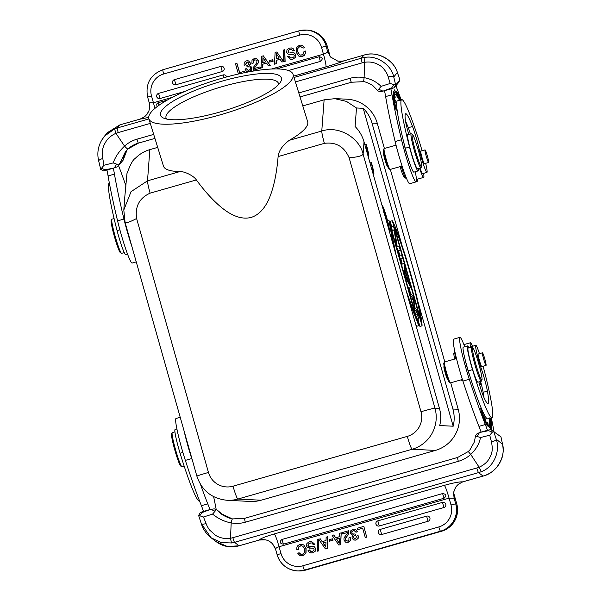 <?xml version="1.0" encoding="UTF-8"?>
<svg xmlns="http://www.w3.org/2000/svg" width="601" height="601" viewBox="0 0 601 601"><rect width="100%" height="100%" fill="white"/><g stroke="black" fill="none" stroke-linecap="round" stroke-linejoin="round"><path stroke-width="0.9" d="M422.045 325.847L392.303 220.725C396.239 227.456 404.909 252.856 410.641 273.463C416.576 294.077 422.24 319.326 422.045 325.847L419.926 326.456L418.063 319.875M410.528 293.25L409.041 288.014M402.272 264.072L400.912 259.279M399.725 255.087L398.546 250.902M397.359 246.703L396.9 245.11M391.597 226.352L390.177 221.333L392.303 220.725M409.071 301.003L418.784 325.682L416.658 326.29L415.689 324.405M407.546 285.971L408.695 288.112L410.821 287.503L405.615 277.805L404.255 273.012L404.045 263.561L405.097 269.518L408.485 281.486L410.821 287.503M404.045 263.561L401.919 264.17L401.964 266.251M349.128 157.77L420.985 411.723A13.312 0.391 -15.8 0 1 434.959 408.139L363.102 154.179C359.856 138.546 339.325 125.128 321.775 131.026C321.798 133.054 322.662 137.163 324.375 143.354C335.997 141.821 344.253 146.621 349.128 157.77C357.347 157.139 362.005 155.944 363.102 154.187L364.026 141.828C362.328 135.931 359.353 130.823 355.101 126.51L356.491 107.985L363.222 108.323L402.009 245.388M417.875 301.462L453.177 426.214L439.714 425.546A33.28 33.138 -87.1 0 0 439.451 408.364L434.959 408.139A33.28 33.138 92.9 0 1 412.143 449.255A13.312 1.157 -105.9 0 1 407.298 436.394A19.968 19.886 92.9 0 0 420.985 411.723M402.685 258.776L401.671 255.185L399.177 255.057L400.191 258.648L402.685 258.776L400.011 259.354M391.882 230.619L392.235 231.881M395.946 244.983L397.817 250.264L400.319 250.392L397.644 250.97M302.791 105.919L324.119 99.826L334.847 98.677L346.439 101.389L356.491 107.985M363.222 108.323A33.28 33.138 92.9 0 1 371.989 123.077L377.293 123.34A33.28 33.138 -87.1 0 0 347.07 99.21L334.847 98.602M435.387 450.419L261.119 500.22L237.868 499.055L412.143 449.255L435.387 450.419A33.28 33.138 -87.1 0 0 458.21 409.296L450.712 382.807M371.989 123.077L452.906 409.033A33.28 33.138 92.9 0 1 453.177 426.214M377.293 123.34L384.407 148.485M390.327 169.407L444.793 361.885M157.695 147.388L149.844 149.626L147.508 180.826L131.041 191.681L123.806 209.989L125.091 222.46L196.873 476.142A13.312 0.391 -15.8 0 1 208.457 472.454A19.968 19.886 92.9 0 0 233.023 486.194A13.312 1.157 -105.9 0 0 237.868 499.055A33.28 33.138 92.9 0 1 227.155 500.287L250.399 501.452A33.28 33.138 -87.1 0 0 261.119 500.22M397.284 72.308L397.374 72.503C393.85 60.183 377.894 50.567 363.928 55.127L343.757 60.896M293.604 76.109L325.945 66.869C334.704 64.337 340.602 62.361 343.652 60.934L343.652 60.941C342.908 61.355 340.94 61.415 337.732 61.107L330.64 57.042L327.62 51.769L326.178 46.134L321.52 47.329A17.752 17.677 92.9 0 0 299.689 35.121A4.44 0.383 -105.9 0 1 298.877 30.869A4.44 0.383 -105.9 0 1 298.885 30.869A22.184 22.094 92.9 0 1 326.178 46.134L327.237 46.187L330.122 56.396M295.399 81.931L362.2 62.842A22.184 22.064 40.6 0 1 364.544 62.309L364.116 77.657A31.064 30.891 -139.4 0 0 349.94 78.325A4.44 0.383 -105.9 0 0 351.465 82.239A4.44 0.383 -105.9 0 1 351.465 82.239L363.605 81.668L364.116 77.657C370.719 78.829 376.384 81.728 381.102 86.364L378.69 89.226L382.927 91.149L380.328 91.622M146.697 114.723L148.95 110.734L147.253 114.01L144.713 116.707L139.988 119.163L148.71 117.413M490.912 429.662L500.941 436.792L502.489 444.019C505.922 455.37 497.62 472.702 483.039 476.075L462.755 481.852L458.405 484.226L462.762 481.859C459.389 481.702 453.259 482.866 444.364 485.345L274.341 533.928C265.657 536.46 260.646 538.481 259.301 539.991C260.075 539.57 262.104 539.518 265.394 539.833C267.948 540.269 270.352 541.621 272.591 543.905L275.566 549.179C275.694 548.277 276.858 547.473 279.067 546.737L281.005 553.574L277.136 554.806C280.434 564.482 287.158 569.846 297.307 570.897A22.184 22.094 92.9 0 1 277.159 554.813L275.551 549.179M458.323 461.343A31.064 30.734 -52.5 0 0 470.733 454.431L468.262 451.539L457.616 457.466A4.44 0.383 -105.9 0 0 458.323 461.343L245.306 522.216A31.064 30.734 -52.5 0 1 231.182 522.885C224.586 521.721 218.381 518.791 212.581 514.103L216.503 509.543L224.301 515.838M149.844 149.626C144.142 151.309 139.252 154.262 135.187 158.476C133.061 159.49 130.319 164.524 126.961 173.576L124.745 197.474M278.571 84.531A58.8 13.477 -17.1 0 0 278.436 83.389A58.8 13.477 -17.1 0 0 237.868 82.653A58.8 13.477 -17.1 0 0 166.056 118.021A58.8 13.477 -17.1 0 0 166.59 119.043M204.182 115.993A63.233 14.492 162.9 0 1 163.247 117.939A63.233 14.492 162.9 0 1 216.706 82.728A63.233 14.492 162.9 0 1 280.712 81.736A63.233 14.492 162.9 0 1 204.182 115.993M222.362 78.138A75.441 17.286 162.9 0 1 293.07 74.359A75.441 17.286 162.9 0 1 219.59 115.024A75.441 17.286 162.9 0 1 148.883 118.795A75.441 17.286 162.9 0 1 222.362 78.138M148.883 118.795L163.457 166.079A75.441 17.286 -17.1 0 0 179.984 171.548C185.596 171.503 194.401 176.514 196.354 179.932L150.1 193.154C148.394 186.964 147.53 182.854 147.508 180.826L179.984 171.548M324.375 143.354L278.113 156.568C276.918 170.902 274.672 182.907 271.389 192.583C267.828 203.439 261.608 214.136 251.15 217.427C240.528 220.154 229.657 214.354 220.935 206.999C213.077 200.509 204.881 191.486 196.354 179.932M278.113 156.568C278.736 150.851 282.462 145.427 289.299 140.311A75.441 17.286 -17.1 0 0 307.644 121.642L293.07 74.359M125.068 222.205C125.617 223.497 129.455 222.257 136.6 218.501C134.909 206.444 139.409 197.999 150.1 193.154M342.653 61.167L337.732 61.107M330.64 57.042L327.763 51.769A17.752 1.548 74.1 0 1 329.926 56.118M114.085 218.584L111.891 219.207A17.752 1.548 74.1 0 0 111.816 219.26A17.752 1.548 74.1 0 0 111.778 219.312A17.752 1.548 74.1 0 0 115.565 237.68A17.752 1.548 74.1 0 0 121.5 253.314A17.752 1.548 74.1 0 0 121.642 253.344L124.279 252.593M111.208 220.357A16.866 1.472 74.1 0 0 111.177 220.402A16.866 1.472 74.1 0 0 114.776 237.853A16.866 1.472 74.1 0 0 120.41 252.705L121.5 253.314M109.374 183.17L109.232 183.207A65.231 5.687 74.1 0 0 108.946 183.403A65.231 5.687 74.1 0 0 117.082 230.619A19.968 1.743 74.1 0 0 125.654 254.501L127.51 253.975M106.948 169.993A44.542 3.884 -105.9 0 1 108.075 175.92A130.064 11.336 74.1 0 0 117.586 220.875A31.064 2.704 74.1 0 0 121.522 235.63A31.064 2.704 74.1 0 0 132.167 263.035L136.239 261.871M131.965 246.756A31.064 2.704 -105.9 0 1 127.9 233.804A31.064 2.704 -105.9 0 1 123.956 219.049A130.064 11.336 -105.9 0 1 114.453 174.095A44.542 3.884 74.1 0 0 113.334 168.19M118.502 165.553A110.937 9.669 -105.9 0 1 126.022 186.115M288.465 70.512L320.31 61.415C323.165 59.018 322.767 57.463 319.123 56.749L319.289 56.704A2.659 2.659 0 0 0 319.123 56.749L276.618 68.897M158.972 105.325L158.454 102.666A2.659 2.659 0 0 0 156.658 104.386L158.454 102.666L167.146 100.179M156.666 104.394L157.086 106.708M244.968 72.586L244.592 71.249L239.559 72.683L236.929 63.375L235.494 63.789L238.387 74.006M245.118 72.556L244.592 71.249M239.709 72.646L236.929 63.375M175.905 84.764L174.448 79.64A2.659 2.652 -87.1 0 0 175.049 84.861A2.659 2.652 -87.1 0 0 175.905 84.764L222.28 71.511A2.659 2.652 -87.1 0 0 221.686 66.29A2.659 2.652 -87.1 0 0 220.83 66.388L174.448 79.64L220.815 66.388L222.28 71.511M158.581 93.403A2.659 2.652 -87.1 0 0 159.19 98.617A2.659 2.652 -87.1 0 0 160.046 98.519L184.95 91.397M226.569 76.958A2.659 2.652 -87.1 0 0 223.241 74.922L158.589 93.395L223.234 74.93L223.797 77.724M299.508 54.638L297.818 51.799L297.623 48.478L297.653 51.791L299.343 54.631L300.951 55.224L303.573 53.917L303.986 51.431L305.421 51.025L305.285 53.594L304.249 55.382L300.778 56.659L298.599 55.946L296.263 52.325L296.331 47.802L299.283 45.308L300.883 45.098L302.461 45.473L304.482 47.704L303.047 48.118L300.688 46.54L299.651 46.675L297.63 48.478M303.047 48.118L304.639 47.712L302.461 45.473M302.626 45.481L300.966 45.105M300.868 56.659L302.371 56.441M302.536 56.456L304.249 55.382M304.414 55.39L305.285 53.594M305.421 51.025L305.451 53.602M301.048 55.232L299.343 54.623M297.795 48.486L299.651 46.675M299.816 46.683L300.77 46.547M291.26 52.805L294.047 52.926L295.617 54.781L295.294 57.478L292.74 59.198L290.771 59.469L287.473 56.577L288.901 56.163L290.245 57.846L292.319 57.854L293.934 56.87L294.227 55.345L293.356 54.421M289.855 52.85L291.252 52.775M292.747 50.965L294.347 50.559L293.183 48.673L294.182 50.552L292.747 50.965L291.56 49.515L289.727 49.507L288.307 50.424L288.074 51.851L288.728 52.693M286.7 52.43L286.977 49.793L289.381 48.14L291.395 47.945L293.025 48.658M291.538 47.952L293.19 48.666M288.119 54.173L286.692 52.43M290.929 54.33L288.112 54.195M293.363 54.398L290.937 54.353M290.771 59.469L292.905 59.214L295.294 57.478M295.452 57.486L295.617 54.781M295.782 54.789L294.745 53.346M294.911 53.354L294.039 52.941M294.212 52.933L292.717 52.745M288.886 52.708L288.457 52.52M288.623 52.527L288.082 51.851M288.24 51.859L288.307 50.416M288.472 50.431L289.727 49.507M289.892 49.515L290.854 49.365M289.487 54.383L290.974 54.353M291.102 54.36L292.499 54.308M291.215 58.019L290.245 57.846M290.411 57.854L288.901 56.163M283.732 61.775L284.957 61.43L284.746 49.71L283.522 50.063L283.732 61.775L284.957 61.43M285.114 61.437L284.746 49.71M279.232 58.012L276.212 58.875L276.415 53.812L279.232 58.012M276.377 58.83L276.565 54.045M276.167 60.363L276.047 63.729L274.454 64.187L275.123 52.46L276.798 51.986L283.507 61.602L281.907 62.053L280.043 59.251L276.167 60.363L280.074 59.296M274.454 64.187L276.047 63.729M276.212 63.736L276.332 60.37M283.507 61.602L281.907 62.053M283.672 61.61L276.798 51.986M269.706 62.091L273.019 61.144L272.621 59.724L269.301 60.671L269.706 62.091L273.019 61.144M273.185 61.152L272.621 59.724M265.77 61.858L262.75 62.722L262.953 57.658L265.77 61.858M262.915 62.677L263.11 57.891M262.712 64.209L262.592 67.575L260.992 68.033L261.66 56.306L263.343 55.833L270.044 65.449L268.452 65.9L266.581 63.097L262.712 64.209L266.611 63.143M260.992 68.033L262.592 67.575M262.75 67.582L262.87 64.217M270.044 65.449L268.452 65.9M270.21 65.456L263.343 55.833M253.584 70.152L260.458 68.244L253.584 70.152L253.517 67.184L256.86 62.557L256.89 61.204L256.003 60.025L254.524 59.897L253.276 60.926L253.269 62.977M260.293 68.236L259.925 66.929L254.651 68.439L254.944 67.102L258.167 62.947L258.22 60.791L256.695 58.77L255.455 58.44M251.939 63.353L253.434 62.985L251.939 63.353L251.999 60.243L254.133 58.605L255.38 58.44M253.434 62.985L253.442 60.934L254.681 59.905M260.458 68.244L259.925 66.929M254.809 68.446L254.944 67.102M255.094 67.102L258.167 62.947M258.332 62.955L258.22 60.791M258.377 60.799L256.695 58.77M256.852 58.778L255.538 58.447M248.048 71.812L249.407 71.639L251.661 70.009L251.932 67.417L249.4 65.434L250.301 64.269L250.234 62.812L250.136 64.262L249.235 65.441L251.766 67.41L251.503 70.001L249.25 71.632L247.965 71.812L246.553 71.429L244.923 69.055L246.252 68.672L248.13 70.415L248.964 70.302L250.271 69.333L250.437 67.815A1.638 1.63 -87.1 0 0 249.806 66.929L247.131 66.914L246.763 65.607M244.096 65.239L245.599 64.863L244.096 65.239L244.239 62.354L246.275 60.844L248.671 60.994L250.069 62.804M246.763 65.592L248.604 64.69L248.769 63.308L247.958 62.256L246.62 62.158L245.433 64.855M247.958 62.256L247.334 62.083M250.234 62.82L248.671 60.994M248.829 61.002L247.529 60.693M245.599 64.863L246.786 62.166M248.972 66.628L247.131 66.914M246.252 68.672L248.213 70.415M327.62 51.769C327.094 52.64 325.704 53.436 323.451 54.165L321.52 47.329M124.738 123.49L140.198 119.073M149.611 107.902L149.243 102.741L149.619 107.902L148.95 110.734M330.152 56.434L327.26 46.194A22.184 22.094 -87.1 0 0 307.088 30.103L298.877 30.869L162.856 69.739A4.44 0.383 74.1 0 0 162.856 69.739C150.303 74.697 145.224 83.832 147.636 97.144L151.497 95.92L153.435 102.756L149.243 102.741M140.123 119.088L119.945 124.858L107.248 132.949L104.446 136.217M102.779 158.499C99.683 159.505 98.346 160.437 98.774 161.286L100.698 169.294L103.95 165.26L102.779 158.499C101.847 150.798 102.373 147.35 106.114 141.318C108.728 136.915 114.34 133.88 115.948 133.354A22.184 22.064 40.6 0 1 118.224 132.566L150.303 123.4M153.698 134.406L136.923 139.199A31.064 30.891 -139.4 0 0 124.565 146.111L115.948 133.354L114.558 128.907L104.514 136.134L101.096 141.137M119.006 164.997L113.206 162.916L103.95 165.26M113.206 162.916C115.317 156.846 119.103 151.242 124.565 146.111A4.44 0.458 47.5 0 0 127.87 149.033L125.647 151.339L119.013 164.974L117.443 166.747L113.882 168.032L105.115 169.805L105.333 170.466L113.882 168.032M103.425 170.834L100.683 169.317M105.333 170.466L103.447 170.849L101.637 169.843M101.396 168.295L105.115 169.805M114.228 167.934L116.782 164.065M123.152 160.031L124.437 154.675L127.119 149.747L123.115 160.189L119.006 164.99M123.077 159.581L123.122 160.189L123.077 159.581M259.196 540.044L265.394 539.833M483.039 476.075L478.516 472.611L234.54 542.335L239.055 545.798L259.091 540.074M272.591 543.905L275.153 548.014M458.405 484.226L456.444 486.209L454.258 490.213M453.627 493.038L454.086 498.169L453.627 493.038L454.258 490.206L456.024 486.765C452.433 493.218 454.04 494.097 453.672 494.075L453.59 493.451M363.68 526.431L357.219 528.279L357.603 529.639L362.636 528.204L365.265 537.512L366.7 537.106L363.845 526.438L366.7 537.106M362.651 528.256L357.603 529.639M366.865 537.114L365.265 537.512M428.062 521.27A2.659 2.652 -87.1 0 0 427.469 516.049A2.659 2.652 -87.1 0 0 426.612 516.146L380.238 529.398A2.659 2.652 -87.1 0 0 380.831 534.62A2.659 2.652 -87.1 0 0 381.688 534.522L428.062 521.27L426.605 516.146A2.659 2.659 0 0 1 427.469 516.049M443.929 507.507A2.659 2.652 -87.1 0 0 443.335 502.286A2.659 2.652 -87.1 0 0 442.479 502.391L443.929 507.507L379.276 525.988A2.659 2.652 -87.1 0 1 375.918 523.734A2.659 2.652 -87.1 0 1 377.811 520.864L379.276 525.988M378.42 526.085A2.659 2.659 0 0 1 377.819 520.864L442.464 502.391M301.394 555.797L303.077 555.587L306.022 553.093L306.097 548.578L303.76 544.949L305.932 548.563L305.864 553.085L302.912 555.579L299.734 555.422M299.734 555.414L297.713 553.183L299.148 552.777L300.605 554.167L302.543 554.22L304.564 552.409L304.542 549.096L302.851 546.264L301.244 545.663L298.622 546.978L298.209 549.457L296.774 549.87L296.909 547.301L297.946 545.505L299.816 544.438L301.417 544.228L303.595 544.942M303.753 544.949L301.484 544.236M296.774 549.87L298.209 549.457M298.374 549.464L298.622 546.978M298.78 546.985L300.245 545.791M300.41 545.798L301.311 545.67M301.582 554.347L300.605 554.167M300.77 554.175L299.148 552.777M310.935 548.082L307.449 547.541L306.578 546.114L306.901 543.417L309.455 541.689L311.423 541.418L314.721 544.318L313.294 544.724L311.949 543.049L311.055 542.876L308.26 544.018M311.258 552.973L312.978 552.762L310.8 552.943L309.169 552.229L308.012 550.336L309.447 549.923L310.634 551.372L312.467 551.38L313.887 550.471L314.113 549.036L313.467 548.195L310.942 548.112M312.978 552.755L315.382 551.109L312.813 552.747M315.382 551.109L315.66 548.473L314.24 546.722L315.502 548.465L315.217 551.094M311.265 546.564L314.083 546.692M309.861 546.594L311.258 546.534M308.997 546.474L308.133 545.558L308.418 544.025L307.967 545.55L308.831 546.467M309.477 548.15L311.1 548.089M311.1 548.12L312.505 548.052M311.506 551.53L310.634 551.372M310.8 551.38L309.447 549.923M314.248 546.7L312.708 546.504M311.341 546.549L309.943 546.594M308.418 544.025L309.876 543.034M310.041 543.049L311.138 542.876M313.294 544.724L314.721 544.318M314.886 544.326L311.423 541.418M318.462 539.112L317.238 539.465L317.448 551.177L318.673 550.832L318.62 539.12L318.673 550.832M318.838 550.839L317.448 551.177M322.962 542.876L325.982 542.012L325.78 547.075L322.962 542.876L325.982 542.072M325.787 546.85L323.128 542.883M326.027 540.532L326.148 537.159L327.74 536.701L327.072 548.428L325.396 548.908L318.688 539.292L320.288 538.834L322.151 541.636L326.027 540.532M322.286 541.599L320.288 538.834M327.072 548.428L325.396 548.908M327.237 548.435L327.74 536.701M332.488 538.797L329.175 539.751L329.573 541.17L332.894 540.216L332.488 538.797L332.894 540.216M333.052 540.224L329.573 541.17M336.425 539.029L339.445 538.165L339.242 543.229L336.425 539.029L339.445 538.226M339.249 543.003L336.583 539.037M339.482 536.685L339.603 533.312L341.203 532.854L340.534 544.581L338.851 545.062L332.15 535.446L333.743 534.988L335.613 537.79L339.482 536.685M335.741 537.752L333.743 534.988M340.534 544.581L338.851 545.062M340.699 544.589L341.203 532.854M347.077 541.08L345.462 539.698L345.342 538.346L345.305 539.69L346.191 540.862L347.671 540.99L348.918 539.961L348.926 537.918L350.255 537.534L350.195 540.652L348.062 542.29L345.5 542.125L343.975 540.096L344.02 537.948L345.635 535.724M346.995 541.08L347.671 540.99M345.492 538.346L346.965 536.483L345.327 538.338M347.551 532.509L342.435 533.966L341.901 532.659L348.61 530.743L348.678 533.703L346.785 536.46M342.269 533.958L347.709 532.463M345.628 535.709L347.258 533.793L347.551 532.456M346.95 536.468L348.678 533.703M348.61 530.743L348.843 533.711M346.897 542.455L348.062 542.29M348.227 542.297L350.195 540.652M350.255 537.534L350.36 540.66M358.166 535.912L357.948 538.534L355.92 540.044L353.523 539.901L352.126 538.083L352.058 536.633L352.96 535.453L350.428 533.478L350.691 530.886L352.945 529.263L354.229 529.075L355.642 529.466L357.272 531.832L355.942 532.216L354.064 530.48L353.223 530.585L351.923 531.562L351.758 533.072A1.638 1.63 -87.1 0 0 352.389 533.966L355.063 533.981L355.589 535.288L355.063 533.981M358.098 535.656L356.761 536.039L355.574 538.729L354.237 538.631L355.574 538.736M353.426 537.587L354.402 538.646L353.426 537.587L353.606 536.212L355.597 535.303M355.431 535.296L353.591 536.197M355.942 532.216L357.437 531.84L355.642 529.466M355.8 529.473L354.312 529.083M354.823 540.201L355.92 540.044M356.077 540.051L357.948 538.534M358.113 538.541L358.331 535.919M355.739 538.744L354.402 538.646M353.591 537.595L353.771 536.22M353.553 534.274L352.554 533.973A1.638 1.63 92.9 0 1 351.923 533.079L351.923 531.562M352.081 531.569L353.223 530.585M353.388 530.593L354.147 530.48M281.929 539.48C279.217 541.884 279.698 543.447 283.387 544.16L444.056 498.244C446.806 495.675 446.318 494.12 442.599 493.564L281.929 539.48L283.387 544.16M174.914 431.856L172.277 432.607A17.752 1.548 74.1 0 0 172.164 432.712A17.752 1.548 74.1 0 0 175.109 448.106A17.752 1.548 74.1 0 0 181.825 466.677A17.752 1.548 74.1 0 0 181.885 466.714A17.752 1.548 74.1 0 0 182.035 466.744L184.176 466.128M172.164 432.712L171.563 433.802A16.866 1.472 74.1 0 0 174.358 448.429A16.866 1.472 74.1 0 0 180.743 466.068A16.866 1.472 74.1 0 0 180.796 466.106A16.866 1.472 74.1 0 0 180.848 466.128M176.889 428.986L175.071 429.505A19.968 1.743 74.1 0 0 180.075 453.214A65.231 5.687 74.1 0 0 198.811 500.956A65.231 5.687 74.1 0 0 199.57 501.204L199.637 501.181M213.625 496.644A110.937 9.669 -105.9 0 1 216.187 509.453M192.981 462.372A130.064 11.336 -105.9 0 1 191.734 458.571A31.064 2.704 -105.9 0 1 187.324 443.793A31.064 2.704 -105.9 0 1 184.071 430.887M180.217 417.282L175.988 418.491A31.064 2.704 74.1 0 0 180.946 445.611A31.064 2.704 74.1 0 0 185.356 460.389A130.064 11.336 74.1 0 0 201.388 505.674A44.542 3.884 -105.9 0 1 203.551 511.436M209.922 509.588A44.542 3.884 74.1 0 0 207.766 503.848A130.064 11.336 -105.9 0 1 200.524 484.481M202.094 512.54L201.951 511.894L210.493 509.415L202.101 512.54L199.72 515.778L203.484 517.003L212.581 514.103M239.055 545.798L227.418 546.504L216.337 541.786C223.091 546.692 230.694 548.029 239.13 545.806L243.886 544.401M201.358 523.779L211.116 537.79L221.138 542.583L231.723 542.973A4.44 0.443 80.3 0 1 230.514 538.226C225.42 539.127 220.019 538.09 215.511 535.326L209.741 530.142C208.487 528.955 206.105 524.072 206.083 523.569L203.484 517.003M199.735 515.786L198.653 515.59M201.944 511.887L200.208 512.766M198.638 515.478L199.299 514.306M210.493 509.415L214.196 508.859L216.503 509.543M244.645 518.355A4.44 0.383 74.1 0 0 244.592 518.34L232.512 518.918A4.44 0.578 100.6 0 0 231.182 522.885L230.514 538.226A22.184 21.952 127.5 0 0 232.857 537.692L476.841 467.969A4.44 0.383 -105.9 0 0 478.516 472.611A26.624 26.346 127.5 0 0 481.251 471.665C493.774 467.39 500.453 451.096 496.268 439.248L493.624 431.18M232.474 518.918L220.883 513.562L216.518 509.558M215.03 511.241L210.838 509.317M451.02 504.99L455.678 503.796A22.184 22.094 92.9 0 1 440.465 531.209A4.44 0.383 -105.9 0 1 438.85 526.919A17.752 17.677 92.9 0 0 451.02 504.99L449.09 498.154L453.943 498.199M418.95 316.239L417.808 320.904L416.793 317.313L417.687 313.812L414.42 308.929L413.067 304.144L413.623 299.448L410.693 295.76L409.679 292.169L413.526 297.082L414.885 301.875L414.224 306.563L417.597 311.446L418.95 316.239M415.591 314.413L417.687 313.812M411.527 300.049L413.623 299.448M364.026 141.836L439.451 408.364M405.059 270.104L405.149 275.416L408.109 280.877L405.059 270.104M406.156 290.711L416.553 319.221L390.455 226.99L396.127 255.26M406.426 291.56L395.916 254.411M393.212 244.968L389.035 220.559L418.784 325.682M386.909 221.168L389.035 220.559M394.534 227.193L420.632 319.424C418.852 300.853 403.361 246.109 394.534 227.193M402.527 255.44L413.045 292.619M400.048 166.627A14.199 1.24 74.1 0 0 404.263 177.355L405.893 178.264A15.528 1.352 74.1 0 0 406.021 178.287L406.449 178.166M454.814 351.405A15.528 1.352 74.1 0 0 454.807 351.42L453.905 353.057A14.199 1.24 74.1 0 0 453.815 353.583A14.199 1.24 74.1 0 0 454.679 359.06M461.283 379.787A14.199 1.24 74.1 0 0 461.681 380.26L462.875 380.929M401.205 166.297A15.528 1.352 74.1 0 0 405.893 178.264M454.807 351.42A15.528 1.352 74.1 0 0 454.709 351.998A15.528 1.352 74.1 0 0 455.821 358.737M462.274 379.509A15.528 1.352 74.1 0 0 462.672 380.32M426.537 153.308A6.543 0.571 -105.9 0 1 428.626 162.48A6.543 0.571 -105.9 0 1 427.123 159.07A6.543 0.571 -105.9 0 1 425.035 149.897A6.543 0.571 -105.9 0 1 426.537 153.308M417.267 179.218A21.741 1.893 -105.9 0 1 417.079 181.592A21.741 1.893 -105.9 0 1 416.455 181.096M463.641 343.967A21.741 1.893 -105.9 0 1 463.964 344.598M484.286 357.234A6.543 0.571 -105.9 0 1 486.044 365.393A6.543 0.571 -105.9 0 1 484.211 360.968A6.543 0.571 -105.9 0 1 482.453 352.802A6.543 0.571 -105.9 0 1 484.286 357.234M418.003 149.183A16.866 1.472 -105.9 0 1 421.594 166.635A16.866 1.472 -105.9 0 1 421.564 166.68A16.866 1.472 -105.9 0 1 415.712 151.858A16.866 1.472 -105.9 0 1 412.151 134.354A16.866 1.472 -105.9 0 1 412.361 134.331A16.866 1.472 -105.9 0 1 418.003 149.183L419.1 148.883A17.752 1.548 74.1 0 0 412.526 126.495A50.589 4.41 74.1 0 0 405.698 113.717A50.589 4.41 74.1 0 0 405.472 113.867A50.589 4.41 74.1 0 0 405.337 120.035A13.312 1.157 74.1 0 0 408.823 134.354M479.185 365.416A16.866 1.472 -105.9 0 1 481.979 380.035A16.866 1.472 -105.9 0 1 481.679 380.072A16.866 1.472 -105.9 0 1 475.301 362.433A16.866 1.472 -105.9 0 1 472.754 347.731A16.866 1.472 -105.9 0 1 472.807 347.769A16.866 1.472 -105.9 0 1 479.185 365.416M393.955 101.404L394.752 103.748L393.873 101.419M395.308 107.774L394.128 103.71M394.564 105.43L394.632 105.408C394.053 102.794 394.406 103.492 395.706 107.496C396.299 109.78 396.194 109.87 395.398 107.759C396.194 109.87 396.299 109.78 395.706 107.496M399.65 100.217L399.605 100.082C398.44 95.747 398.298 94.725 399.184 97.016L400.003 100.112M400.243 100.78L400.041 99.879C398.809 95.289 398.26 93.876 398.403 95.634L399.184 97.016M421.023 167.664A17.752 1.548 -105.9 0 1 420.993 167.724A17.752 1.548 -105.9 0 1 420.963 167.777A17.752 1.548 -105.9 0 1 420.88 167.829A17.752 1.548 -105.9 0 1 414.803 152.166A17.752 1.548 -105.9 0 1 411.054 133.745A17.752 1.548 -105.9 0 1 411.129 133.692A17.752 1.548 -105.9 0 1 411.279 133.722L412.361 134.331M484.729 420.843L484.819 420.82C484.158 418.619 484.136 418.168 484.737 419.468L485.315 421.91L484.827 420.858M484.143 418.581L484.737 419.468M490.664 420.43L491.46 424.434M491.415 422.961C491.821 425.223 491.378 424.186 490.093 419.851L489.665 418.394M490.01 419.874L490.093 419.851C489.597 417.687 489.785 417.875 490.664 420.415M486.442 423.915L484.834 418.521L486.262 424.231M481.979 380.035L481.378 381.132A17.752 1.548 -105.9 0 1 481.273 381.229A17.752 1.548 -105.9 0 1 481.063 381.162A17.752 1.548 -105.9 0 1 474.347 362.598A17.752 1.548 -105.9 0 1 471.515 347.1A17.752 1.548 -105.9 0 1 471.665 347.123L472.754 347.731M420.88 151.084A6.656 0.578 74.1 0 0 420.753 151.001A6.656 0.578 74.1 0 0 420.723 151.024A6.656 0.578 74.1 0 0 422.127 157.935A6.656 0.578 74.1 0 0 424.411 163.803A6.656 0.578 74.1 0 0 424.441 163.788A6.656 0.578 74.1 0 0 424.479 163.667M411.129 133.692L407.726 134.669A17.752 1.548 74.1 0 0 407.651 134.722A17.752 1.548 74.1 0 0 411.257 152.654A17.752 1.548 74.1 0 0 417.485 168.798L420.88 167.829M478.298 353.989A6.656 0.578 74.1 0 0 478.246 353.936A6.656 0.578 74.1 0 0 478.171 353.914A6.656 0.578 74.1 0 0 479.23 359.729A6.656 0.578 74.1 0 0 481.747 366.685A6.656 0.578 74.1 0 0 481.829 366.715A6.656 0.578 74.1 0 0 481.897 366.58M471.515 347.1L468.111 348.069A17.752 1.548 74.1 0 0 471.222 364.567A17.752 1.548 74.1 0 0 477.66 382.138A17.752 1.548 74.1 0 0 477.87 382.206L481.273 381.229M394.361 92.449L395.218 94.237M395.42 94.177A72.112 6.288 -105.9 0 1 395.789 94.184L396.314 96.062L396.495 93.884L394.579 89.895L395.188 92.051A74.329 6.476 74.1 0 0 394.812 92.043A74.329 6.476 74.1 0 0 394.068 93.313L393.43 91.194L394.203 96.453L395.255 97.249L394.699 95.409A72.112 6.288 -105.9 0 1 395.42 94.177L394.143 94.545A72.112 6.288 74.1 0 0 393.94 94.65M425.643 163.337A15.528 1.352 -105.9 0 1 427.026 172.352A15.528 1.352 -105.9 0 1 426.958 172.397A15.528 1.352 -105.9 0 1 423.45 164.524A15.528 1.352 -105.9 0 1 419.1 148.883M418.251 168.581A19.968 1.743 -105.9 0 1 418.176 170.872A19.968 1.743 -105.9 0 1 418.093 170.932A19.968 1.743 -105.9 0 1 409.521 147.05A65.231 5.687 -105.9 0 1 401.385 99.834A65.231 5.687 -105.9 0 1 401.671 99.638A65.231 5.687 -105.9 0 1 422.105 150.731M396.036 145.164L384.114 148.567A10.871 0.947 74.1 0 0 384.069 148.597A10.871 0.947 74.1 0 0 384.047 148.635A10.871 0.947 74.1 0 0 386.368 159.881A10.871 0.947 74.1 0 0 389.996 169.459A10.871 0.947 74.1 0 0 390.087 169.474L402.084 166.049M401.671 99.638L397.419 100.855A65.231 5.687 74.1 0 0 397.133 101.043A65.231 5.687 74.1 0 0 403.917 142.97A65.231 5.687 74.1 0 0 405.269 148.259A19.968 1.743 74.1 0 0 407.966 157.755A19.968 1.743 74.1 0 0 413.841 172.149L418.093 170.932M456.475 358.549L444.5 361.967A10.871 0.947 74.1 0 0 444.432 362.035A10.871 0.947 74.1 0 0 446.235 371.463A10.871 0.947 74.1 0 0 450.352 382.837A10.871 0.947 74.1 0 0 450.382 382.86A10.871 0.947 74.1 0 0 450.48 382.875L462.402 379.471M487.772 425.808A72.112 6.288 74.1 0 0 488.267 425.891L489.545 425.523A72.112 6.288 -105.9 0 1 487.727 424.156L487.238 422.315L486.615 423.029L487.989 426.327M488.831 425.726L489.259 427.326M467.503 345.936L463.258 347.153A19.968 1.743 74.1 0 0 463.829 353.876A19.968 1.743 74.1 0 0 465.58 361.366A19.968 1.743 74.1 0 0 468.262 370.862A65.231 5.687 74.1 0 0 469.907 376.166A65.231 5.687 74.1 0 0 486.998 418.604A65.231 5.687 74.1 0 0 487.757 418.852L492.009 417.635A65.231 5.687 -105.9 0 1 491.242 417.387A65.231 5.687 -105.9 0 1 472.514 369.645A19.968 1.743 -105.9 0 1 467.503 345.936A19.968 1.743 -105.9 0 1 467.736 346.011A19.968 1.743 -105.9 0 1 468.885 347.851M483.106 366.234A65.231 5.687 -105.9 0 1 492.009 417.635M478.892 381.913A13.312 1.157 74.1 0 0 483.715 397.006A50.589 4.41 74.1 0 0 487.396 403.361A50.589 4.41 74.1 0 0 487.982 403.556A50.589 4.41 74.1 0 0 487.403 391.086A17.752 1.548 74.1 0 0 481.311 368.721A15.528 1.352 -105.9 0 1 476.893 353.471A15.528 1.352 -105.9 0 1 475.804 345.327A15.528 1.352 -105.9 0 1 475.984 345.387A15.528 1.352 -105.9 0 1 479.463 353.658M394.767 99.706L393.144 95.544L395.353 102.403M393.55 96.806L395.345 100.93L393.054 93.809L394.872 99.676M395.42 102.388L393.617 96.791M396.495 93.884L395.533 94.154M395.188 92.051L394.496 92.253M394.699 95.409L394.076 95.589M393.279 97.039L395.27 103.034M395.458 102.981L393.46 96.986M398.027 96.979L398.178 97.775M396.307 91.945L397.231 93.914C394.977 87.228 398.718 101.253 398.185 97.783L397.997 98.083M398.433 98.917L398.117 96.956C398.553 99.886 398.042 98.617 396.577 93.155C395.969 90.165 396.209 90.398 397.299 93.869L396.239 91.036M397.088 92.531L399.297 100.314M399.124 100.014L397.163 92.509M395.924 107.196L393.557 99.473L395.849 107.218M394.083 103.462L394.376 103.38C393.723 102.365 394.083 103.973 395.466 108.218L395.976 109.57C396.607 110.276 396.074 108.21 394.376 103.38L394.046 102.816M395.976 109.57L396.314 110.148M400.334 100.021L399.95 98.391L400.567 99.954M400.642 99.931L399.71 97.527L400.243 100.044M398.335 94.688L399.567 100.239M405.465 120.921A50.589 4.41 -105.9 0 1 408.282 127.712A17.752 1.548 -105.9 0 1 410.43 133.895M420.009 168.077A15.528 1.352 74.1 0 0 422.706 173.614L426.958 172.397M415.268 171.743A31.064 2.704 -105.9 0 1 416.102 181.893A31.064 2.704 -105.9 0 1 405.457 154.487A31.064 2.704 -105.9 0 1 401.521 139.732A130.064 11.336 -105.9 0 1 392.01 94.778A44.542 3.884 74.1 0 0 390.89 88.858M384.512 90.691A44.542 3.884 -105.9 0 1 385.632 96.603A130.064 11.336 74.1 0 0 395.142 141.558A31.064 2.704 74.1 0 0 399.087 156.313A31.064 2.704 74.1 0 0 409.724 183.718L416.102 181.893M423.6 173.358A19.525 1.705 -105.9 0 1 423.697 177.393A19.525 1.705 -105.9 0 1 419.528 168.22M416.328 178.046A19.525 1.705 74.1 0 0 417.319 179.218L423.697 177.393M403.917 142.97A11.096 0.969 74.1 0 0 406.133 152.038A11.096 0.969 74.1 0 0 407.966 157.755M395.879 85.748A110.937 9.669 -105.9 0 1 401.115 99.796M391.657 87.926L391.875 88.58L383.273 91.052L391.657 87.926L393.986 84.688L390.192 83.464L381.102 86.364M391.875 88.58L394.128 87.731M394.166 87.754L398.471 82.72L399.973 79.986L395.668 85.019L394.121 87.738M395.646 85.004L393.978 84.681M362.2 62.842A4.44 0.383 -105.9 0 1 361.261 58.237L363.921 55.134C376.977 50.326 394.534 60.573 397.419 72.713L399.973 79.986L397.374 72.503L393.76 76.988C391.499 64.87 376.436 54.631 364.078 57.598L364.544 62.309C369.855 61.437 374.799 62.406 379.389 65.201C383.273 67.184 387.39 73.337 388.193 76.928L390.192 83.464M380.343 91.668L378.059 90.961C377.518 91.074 377.728 90.496 378.69 89.226M363.605 81.668C365.01 81.413 372.92 85.109 373.041 85.815L378.059 90.969M395.668 85.019L393.76 76.988C392.881 76.139 391.026 76.124 388.193 76.928M383.468 149.694A9.984 0.871 74.1 0 0 383.446 149.724A9.984 0.871 74.1 0 0 385.572 160.054A9.984 0.871 74.1 0 0 388.915 168.851L389.996 169.459M487.486 430.301A44.542 3.884 74.1 0 0 485.323 424.531A130.064 11.336 -105.9 0 1 469.298 379.254A31.064 2.704 -105.9 0 1 464.881 364.476A31.064 2.704 -105.9 0 1 459.93 337.356A31.064 2.704 -105.9 0 1 464.708 346.739M459.93 337.356L453.552 339.174A31.064 2.704 74.1 0 0 458.503 366.294A31.064 2.704 74.1 0 0 462.92 381.072A130.064 11.336 74.1 0 0 478.944 426.357A44.542 3.884 -105.9 0 1 481.1 432.096M480.191 381.537A6.656 0.578 74.1 0 1 480.627 384.888A6.656 0.578 74.1 0 1 480.552 384.865L479.44 384.016M470.568 347.37A19.525 1.705 -105.9 0 1 470.38 342.758A19.525 1.705 -105.9 0 1 472.461 346.281M470.38 342.758L464.002 344.576A19.525 1.705 74.1 0 0 463.912 344.651M490.972 417.928L491.37 419.866L491.055 417.905M481.679 411.107L482.618 415.494L480.627 408.327L481.949 414.502L481.093 410.1L483.084 417.259L481.762 411.084M489.176 426.274L490.446 425.906L489.011 423.645L489.545 425.523M487.156 424.321L487.727 424.156M488.275 426.252A74.329 6.476 74.1 0 0 490.153 427.657L490.716 429.632M490.754 429.64L490.446 425.906M490.401 418.093L491.633 421.789L490.491 418.071M482.806 413.864L481.942 411.512L483.444 416.403L482.693 414.69L484.06 419.167L483.437 418.108L484.414 420.347L482.949 413.826M483.993 416.275L484.383 418.709M484.984 421.571C483.97 418.386 483.828 417.417 484.549 418.664L484.015 417.627M484.992 421.594L485.668 423.059L484.068 416.253M489.597 420.835L489.432 421.842L491.716 429.324L491.873 428.348L489.597 420.835M491.46 428.468L491.873 428.348M491.408 424.298C492.272 426.094 492.016 424.697 490.649 420.099L490.085 418.461C489.184 416.824 489.627 418.769 491.408 424.298L491.896 425.268M485.593 420.302L485.661 420.279C484.278 415.997 484.256 416.613 485.608 422.135C486.802 425.959 486.983 425.966 486.156 422.18L484.594 417.342M485.608 422.135C486.802 425.959 486.983 425.966 486.156 422.18L486.081 422.202M489.898 420.61L490.408 421.797L489.98 420.264C489.56 419.243 489.492 419.445 489.762 420.88L490.987 424.231C491.731 426.019 491.813 426.462 491.25 425.538L491.265 425.854C492.227 428.115 492.129 427.334 490.957 423.525L489.913 421.083M489.657 420.362L489.98 420.264C489.56 419.243 489.492 419.445 489.762 420.88M491.528 426.635L491.25 425.538M491.265 425.854L491.934 427.476M480.59 381.425A17.752 1.548 -105.9 0 1 483.151 392.303A50.589 4.41 -105.9 0 1 483.985 397.607M465.58 361.366A11.096 0.969 74.1 0 0 466.977 367.061A11.096 0.969 74.1 0 0 469.907 376.166M475.804 345.327L471.552 346.544A15.528 1.352 74.1 0 0 471.364 347.138M491.295 417.838A110.937 9.669 -105.9 0 1 493.992 431.465M488.636 430.662L479.876 432.435L488.485 430.015L488.636 430.654L492.317 432.172L489.725 435.207L491.498 441.998C492.895 449.721 492.437 453.177 488.846 459.217C486.329 463.619 480.725 466.654 479.117 467.18A22.184 21.952 127.5 0 1 476.841 467.969M492.309 432.179L493.609 431.202M488.485 430.008L490.852 429.67L491.746 430.128M477.141 433.757L479.876 432.435M479.53 432.532L476.931 436.401L480.477 437.543L489.725 435.207M476.931 436.401C475.489 435.98 475.03 435.68 475.556 435.515L474.377 441.938L469.982 449.788L468.262 451.539M475.556 435.515L477.156 433.614M483.076 476.06L483.069 476.09C490.146 473.979 495.577 469.824 499.363 463.626C502.068 458.578 504.186 454.055 502.564 444.252L496.268 439.248C496.246 440.075 494.661 440.991 491.498 441.998M501.159 437.746L500.941 436.792M481.251 471.665L479.117 467.18L470.733 454.431C476.127 449.3 479.38 443.673 480.477 437.543M444.432 362.035L443.831 363.124A9.984 0.871 74.1 0 0 445.491 371.786A9.984 0.871 74.1 0 0 449.263 382.228A9.984 0.871 74.1 0 0 449.3 382.251A9.984 0.871 74.1 0 0 449.33 382.266M383.821 153.15L383.603 153.217C382.95 153.713 386.713 166.627 387.232 165.778M444.064 366.64C443.05 365.716 446.596 378.622 447.512 379.178M400.319 250.392L399.297 246.801L397.126 246.695L395.067 231.836L393.542 226.449L391.048 226.322L392.062 229.913L394.188 230.018L396.299 244.877M392.062 230.626L394.188 230.018M388.614 228.726A11.314 0.984 74.1 0 0 388.667 228.726A11.314 0.984 74.1 0 0 386.593 217.893A11.314 0.984 74.1 0 0 382.461 206.962M381.913 205.039A13.312 1.157 -105.9 0 1 386.781 217.9A13.312 1.157 -105.9 0 1 389.215 230.641A13.312 1.157 -105.9 0 1 389.163 230.641M386.826 222.408L387.487 222.438L385.414 216.871L384.55 212.048L384.805 214.827L383.821 212.446M386.886 222.61L387.487 222.438M383.949 212.221L384.55 212.048M371.703 168.941A7.745 0.676 74.1 0 0 372.86 171.187A7.745 0.676 74.1 0 0 371.531 164.096L371.426 162.661A11.096 0.969 -105.9 0 1 373.792 174.44A11.096 0.969 -105.9 0 1 372.845 172.99M371.531 164.096L370.419 164.411M371.11 162.646L370.006 162.961M366.58 150.859A7.745 0.676 74.1 0 0 367.511 152.909L365.754 146.704L367.82 152.917A7.745 0.676 74.1 0 0 365.986 144.548L366.302 144.563A11.096 0.969 -105.9 0 1 368.668 156.343A11.096 0.969 -105.9 0 1 367.729 154.9M365.986 144.548L364.882 144.864M324.119 99.826L321.775 131.026L289.299 140.311M452.906 409.033L458.21 409.296M363.921 55.134L343.652 60.934M119.945 124.858L117.285 127.96L148.92 118.923M294.024 77.454L361.261 58.237A26.624 26.482 40.6 0 1 364.078 57.598M114.558 128.907A26.624 26.482 40.6 0 1 117.285 127.96A4.44 0.383 74.1 0 0 118.224 132.566M298.795 92.945L349.94 78.325M232.857 537.692A4.44 0.383 74.1 0 0 234.54 542.335A26.624 26.346 127.5 0 1 231.723 542.973M136.6 218.501L208.457 472.454M233.023 486.194L407.298 436.394M119.884 229.815L117.082 230.619M114.453 174.095L108.075 175.92M123.956 219.049L117.586 220.875M320.31 61.415L319.123 56.749M159.19 98.617A2.659 2.659 0 0 1 158.589 93.395L160.046 98.519M299.689 35.121L163.667 73.991A4.44 0.383 74.1 0 1 162.856 69.739L298.862 30.876M149.228 102.771L147.658 97.152M151.497 95.92A17.752 17.677 92.9 0 1 163.667 73.991M154.915 108.45L153.435 102.756L172.389 97.339M271.577 68.995L323.451 54.165C325.449 61.422 326.275 65.652 325.945 66.869M136.923 139.199A4.44 0.383 74.1 0 0 138.44 143.121A4.44 0.383 74.1 0 0 138.463 143.106L127.87 149.033L125.744 151.219M138.418 143.113A26.624 26.482 -139.4 0 0 127.87 149.025M351.442 82.239L300.027 96.934L351.465 82.239M154.923 138.403L138.463 143.106L154.923 138.41M380.831 534.62A2.659 2.659 0 0 1 380.238 529.398L381.688 534.522M444.056 498.244L442.599 493.564M180.075 453.214L182.884 452.41M191.734 458.571L185.356 460.389M207.766 503.848L201.388 505.674M206.083 523.569C203.258 524.372 201.651 524.365 201.282 523.546L201.305 523.666C203.063 529.278 206.308 533.966 211.041 537.737M457.616 457.466L244.592 518.34A4.44 0.383 74.1 0 0 245.306 522.216M438.85 526.919L302.836 565.789A4.44 0.383 74.1 0 0 304.452 570.079A22.184 22.094 92.9 0 1 297.307 570.897L298.366 570.95A22.184 22.094 -87.1 0 0 305.511 570.131A4.44 0.383 74.1 0 0 305.526 570.131A4.44 0.383 74.1 0 0 305.533 570.124L298.366 570.95M440.465 531.209L304.452 570.079L440.465 531.209M302.836 565.789A17.752 17.677 92.9 0 1 281.005 553.574M274.341 533.928C275.378 535.213 276.956 539.48 279.067 546.737L449.09 498.154C446.979 490.897 445.401 486.622 444.364 485.345M305.526 570.131L441.54 531.261A4.44 0.383 -105.9 0 1 441.525 531.261A22.184 22.094 -87.1 0 0 456.745 503.848L455.678 503.796L454.086 498.169A17.752 1.548 74.1 0 0 453.68 493.211M453.687 493.053L456.745 503.848L453.695 493.008M412.526 126.495L408.282 127.712M409.521 147.05L405.269 148.259M395.142 141.558L401.521 139.732M385.632 96.603L392.01 94.778M478.944 426.357L485.323 424.531M462.92 381.072L469.298 379.254M483.151 392.303L487.403 391.086M468.262 370.862L472.514 369.645M480.146 369.059L481.311 368.721M502.594 444.5L501.144 437.641M462.995 481.814L483.069 476.097M196.873 476.142C201.823 490.664 211.913 498.71 227.155 500.287M123.806 209.989L124.745 197.496M340.016 61.362L343.825 60.881M111.177 220.402L111.778 219.312M174.448 79.64A2.659 2.659 0 0 0 175.049 84.861M221.686 66.29A2.659 2.659 0 0 0 220.822 66.388M224.105 74.824A2.659 2.659 0 0 0 223.241 74.922M330.866 57.275L329.603 55.683M327.26 46.194C323.962 36.518 317.238 31.154 307.088 30.103M107.654 132.483L119.975 124.843L124.723 123.49M98.722 161.143C96.558 152.061 98.496 143.722 104.514 136.134M262.847 539.57L259.084 540.081M273.62 545.182L275.574 549.254M380.238 529.398L426.605 516.146M443.335 502.286A2.659 2.659 0 0 0 442.471 502.391L377.819 520.864M180.796 466.106L181.885 466.714M211.116 537.79L216.21 541.704M198.646 515.575L201.305 523.666M200.186 512.661L198.893 515.049M224.308 515.846L223.557 514.982M232.512 518.918C231.22 519.114 223.151 515.831 220.883 513.562L220.935 513.6M243.863 544.438L259.174 540.059M441.54 531.261C454.093 526.303 459.172 517.168 456.76 503.856M417.079 181.592L416.2 181.84M425.035 149.897L420.677 151.136M428.626 162.48L424.276 163.727M482.453 352.802L478.095 354.049M486.044 365.393L481.694 366.633M421.594 166.635L420.993 167.724M383.446 149.724L384.047 148.635M449.3 382.251L450.382 382.86M373.792 174.44L373.296 174.583M368.668 156.343L368.173 156.485"/></g></svg>
